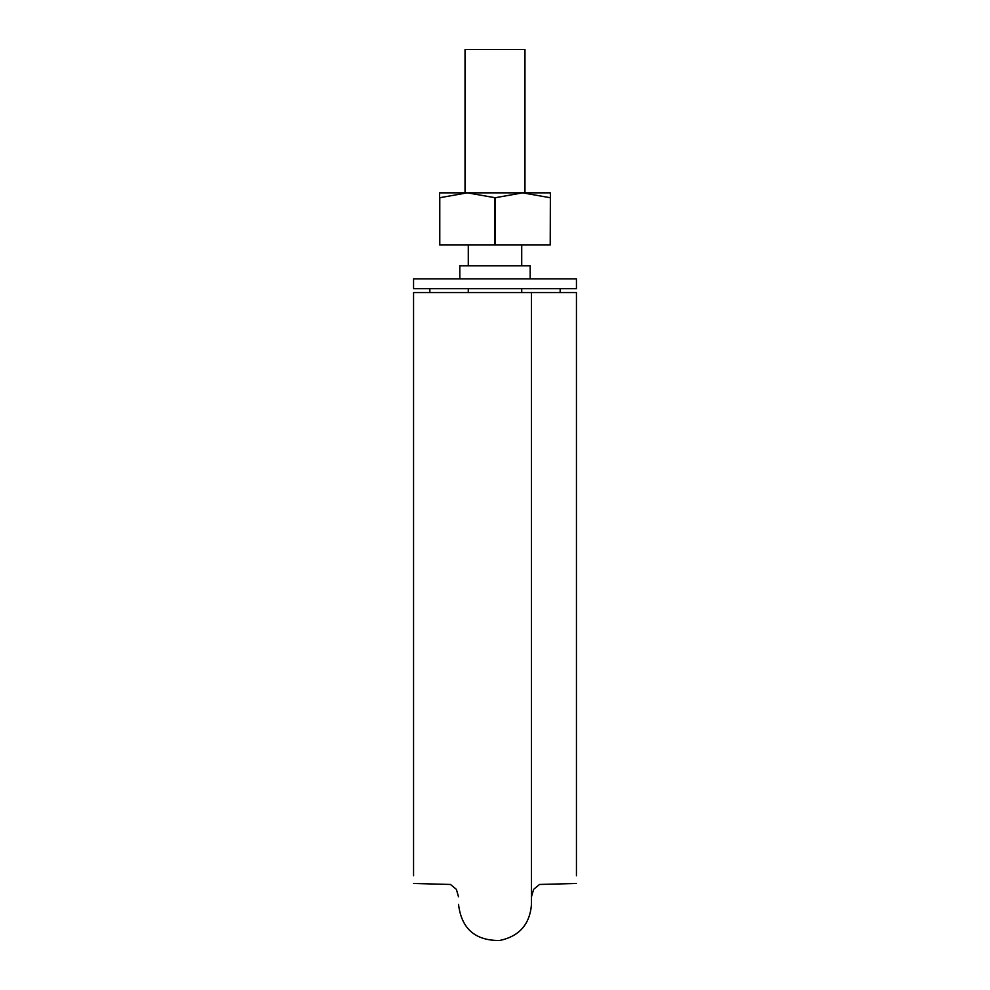 <?xml version="1.0" encoding="UTF-8"?>
<svg xmlns="http://www.w3.org/2000/svg" width="990" height="990" viewBox="0 0 990 990"><rect width="100%" height="100%" fill="white"/><g stroke="black" fill="none" stroke-linecap="round" stroke-linejoin="round"><path stroke-width="1.49" d="M465.028 192.84L465.028 49.5L524.972 49.5L524.972 192.84M576.44 292.533L531.482 292.533L576.44 292.533L576.44 875.779L576.44 292.533M413.56 292.533L413.56 875.779L413.56 292.533L531.482 292.533L531.482 904.316C529.885 924.351 519.243 936.416 499.566 940.5C475.113 940.673 461.427 928.608 458.519 904.316M576.44 278.846L413.56 278.846L413.56 288.622L576.44 288.622L576.44 278.846L576.44 288.622M530.182 278.846L530.182 265.815L459.818 265.815L459.818 278.846M560.154 292.533L560.154 288.622L560.154 292.533M429.846 292.533L429.846 288.622M550.378 197.74L550.217 244.976L550.378 192.84L522.695 192.84L550.217 197.74M550.217 244.976L495.173 244.976L495.173 197.74L467.305 192.84L439.622 192.84L439.622 197.74L467.305 192.84L522.695 192.84L495.173 197.74M439.622 197.74L439.622 244.976L495.173 244.976M439.783 244.976L439.783 197.74M494.827 244.976L494.827 197.74M521.718 292.533L521.718 288.622M521.718 265.815L521.718 244.976M468.282 292.533L468.282 288.622M468.282 265.815L468.282 244.976M576.44 883.464L539.538 884.466L533.622 889.342L531.482 896.816M413.56 883.464L450.462 884.466L456.378 889.342L458.519 896.816"/></g></svg>
